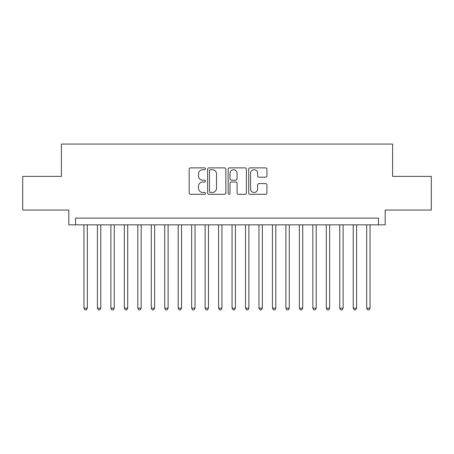 <?xml version="1.0" encoding="UTF-8"?>
<svg xmlns="http://www.w3.org/2000/svg" width="454" height="454" viewBox="0 0 454 454"><rect width="100%" height="100%" fill="white"/><g stroke="black" fill="none" stroke-linecap="round" stroke-linejoin="round"><path stroke-width="0.68" d="M205.458 168.803A0.925 0.925 0 0 0 204.533 167.878L190.493 167.878A1.322 1.322 0 0 0 189.17 169.2L189.17 192.984A1.322 1.322 0 0 0 190.493 194.306L204.533 194.306A0.925 0.925 0 0 0 205.458 193.381A0.925 0.925 0 0 0 204.533 192.456L202.717 192.456A4.228 4.228 0 0 1 198.489 188.228L198.489 186.248A4.228 4.228 0 0 1 202.717 182.014L204.533 182.014A0.925 0.925 0 0 0 205.458 181.089A0.925 0.925 0 0 0 204.533 180.164L202.717 180.164A4.228 4.228 0 0 1 198.489 175.936L198.489 173.956A4.228 4.228 0 0 1 202.717 169.728L204.533 169.728A0.925 0.925 0 0 0 205.458 168.803M265.618 177.191A1.322 1.322 0 0 0 266.941 175.874L266.941 169.2A1.322 1.322 0 0 0 265.618 167.878L250.029 167.878A1.322 1.322 0 0 0 248.707 169.2L248.707 192.984A1.322 1.322 0 0 0 250.029 194.306L265.618 194.306A1.322 1.322 0 0 0 266.941 192.984L266.941 184.926A1.322 1.322 0 0 0 265.618 183.603L258.945 183.603A1.322 1.322 0 0 0 257.628 184.926L257.628 188.921A3.536 3.536 0 0 1 254.092 192.456A3.536 3.536 0 0 1 250.557 188.921L250.557 173.263A3.536 3.536 0 0 1 254.092 169.728A3.536 3.536 0 0 1 257.628 173.263L257.628 175.874A1.322 1.322 0 0 0 258.945 177.191L265.618 177.191M378.46 224.844L385.191 224.844L385.191 210.037L431.3 210.037L431.3 176.379L392.596 176.379L392.596 144.066L61.404 144.066L61.404 176.379L22.7 176.379L22.7 210.037L68.809 210.037L68.809 224.844L378.46 224.844L378.46 218.113L75.54 218.113L75.54 224.844M225.842 169.2A1.322 1.322 0 0 0 224.52 167.878L208.931 167.878A1.322 1.322 0 0 0 207.609 169.2L207.609 192.984A1.322 1.322 0 0 0 208.931 194.306L224.52 194.306A1.322 1.322 0 0 0 225.842 192.984L225.842 169.2M229.48 167.878L245.069 167.878A1.322 1.322 0 0 1 246.391 169.2L246.391 192.984A1.322 1.322 0 0 1 245.069 194.306L238.395 194.306A1.322 1.322 0 0 1 237.079 192.984L237.079 183.337A1.322 1.322 0 0 0 235.757 182.014L231.33 182.014A1.322 1.322 0 0 0 230.008 183.337L230.008 193.381A0.925 0.925 0 0 1 229.083 194.306A0.925 0.925 0 0 1 228.158 193.381L228.158 169.2A1.322 1.322 0 0 1 229.48 167.878M210.384 169.728A0.925 0.925 0 0 0 209.459 170.653L209.459 191.531A0.925 0.925 0 0 0 210.384 192.456L212.296 192.456A4.228 4.228 0 0 0 216.53 188.228L216.53 173.956A4.228 4.228 0 0 0 212.296 169.728L210.384 169.728M237.079 173.326A3.536 3.536 0 0 0 233.543 169.79A3.536 3.536 0 0 0 230.008 173.326L230.008 178.848A1.322 1.322 0 0 0 231.33 180.164L235.757 180.164A1.322 1.322 0 0 0 237.079 178.848L237.079 173.326M83.956 224.844L83.956 308.181L87.321 308.181L87.321 224.844M87.321 308.181L86.311 309.934L84.966 309.934L83.956 308.181M97.417 224.844L97.417 308.181L100.782 308.181L100.782 224.844M100.782 308.181L99.778 309.934L98.427 309.934L97.417 308.181M110.884 224.844L110.884 308.181L114.249 308.181L114.249 224.844M114.249 308.181L113.239 309.934L111.894 309.934L110.884 308.181M124.345 224.844L124.345 308.181L127.71 308.181L127.71 224.844M127.71 308.181L126.7 309.934L125.355 309.934L124.345 308.181M137.806 224.844L137.806 308.181L141.171 308.181L141.171 224.844M141.171 308.181L140.167 309.934L138.816 309.934L137.806 308.181M151.273 224.844L151.273 308.181L154.638 308.181L154.638 224.844M154.638 308.181L153.628 309.934L152.283 309.934L151.273 308.181M164.734 224.844L164.734 308.181L168.099 308.181L168.099 224.844M168.099 308.181L167.089 309.934L165.744 309.934L164.734 308.181M178.195 224.844L178.195 308.181L181.56 308.181L181.56 224.844M181.56 308.181L180.55 309.934L179.205 309.934L178.195 308.181M191.662 224.844L191.662 308.181L195.027 308.181L195.027 224.844M195.027 308.181L194.017 309.934L192.672 309.934L191.662 308.181M205.123 224.844L205.123 308.181L208.488 308.181L208.488 224.844M208.488 308.181L207.478 309.934L206.133 309.934L205.123 308.181M218.584 224.844L218.584 308.181L221.949 308.181L221.949 224.844M221.949 308.181L220.939 309.934L219.594 309.934L218.584 308.181M232.051 224.844L232.051 308.181L235.416 308.181L235.416 224.844M235.416 308.181L234.406 309.934L233.061 309.934L232.051 308.181M245.512 224.844L245.512 308.181L248.877 308.181L248.877 224.844M248.877 308.181L247.867 309.934L246.522 309.934L245.512 308.181M258.973 224.844L258.973 308.181L262.338 308.181L262.338 224.844M262.338 308.181L261.328 309.934L259.983 309.934L258.973 308.181M272.44 224.844L272.44 308.181L275.805 308.181L275.805 224.844M275.805 308.181L274.795 309.934L273.45 309.934L272.44 308.181M285.901 224.844L285.901 308.181L289.266 308.181L289.266 224.844M289.266 308.181L288.256 309.934L286.911 309.934L285.901 308.181M299.362 224.844L299.362 308.181L302.727 308.181L302.727 224.844M302.727 308.181L301.717 309.934L300.372 309.934L299.362 308.181M312.829 224.844L312.829 308.181L316.194 308.181L316.194 224.844M316.194 308.181L315.184 309.934L313.833 309.934L312.829 308.181M326.29 224.844L326.29 308.181L329.655 308.181L329.655 224.844M329.655 308.181L328.645 309.934L327.3 309.934L326.29 308.181M339.751 224.844L339.751 308.181L343.116 308.181L343.116 224.844M343.116 308.181L342.106 309.934L340.761 309.934L339.751 308.181M353.218 224.844L353.218 308.181L356.583 308.181L356.583 224.844M356.583 308.181L355.573 309.934L354.222 309.934L353.218 308.181M366.679 224.844L366.679 308.181L370.044 308.181L370.044 224.844M370.044 308.181L369.034 309.934L367.689 309.934L366.679 308.181"/></g></svg>
